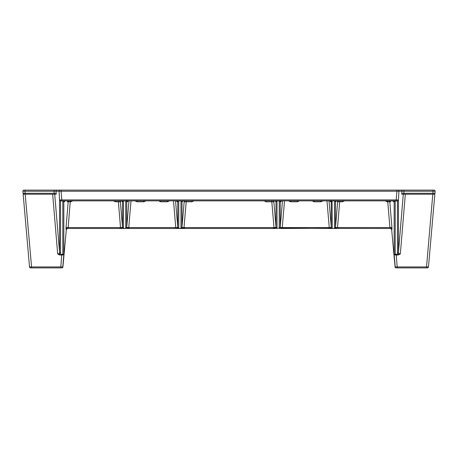 <?xml version="1.0" encoding="UTF-8"?>
<svg xmlns="http://www.w3.org/2000/svg" width="458" height="458" viewBox="0 0 458 458"><rect width="100%" height="100%" fill="white"/><g stroke="black" fill="none" stroke-linecap="round" stroke-linejoin="round"><path stroke-width="0.69" d="M126.07 200.862L88.039 200.862M127.564 200.862L126.271 200.85M126.442 200.862L125.732 201.377L125.732 227.832L126.253 228.313A1.025 0.83 -67.5 0 0 127.084 227.449L126.752 226.939A1.025 0.985 180 0 1 125.732 227.832M126.889 200.764L126.528 200.925A1.025 0.922 -124.3 0 1 126.528 200.93A1.025 0.922 -124.3 0 1 125.95 201.068M129.414 227.552L129.414 228.221L127.708 228.49L178.5 228.49L176.96 228.324L176.399 227.586L175.093 227.552L129.414 227.552L128.103 227.586L127.542 228.324L126.774 228.021M128.103 227.586L127.084 227.449M129.414 228.221L119.83 228.49L119.83 227.552L66.049 227.552L66.021 229.424A1.025 1.025 90 0 1 67.04 228.49L66.049 227.552L68.196 201.795A1.025 1.025 90 0 1 69.215 200.862M126.253 228.313L127.708 228.49M126.316 228.41L123.242 228.45L126.002 228.45M122.16 227.449A1.025 0.83 67.5 0 0 122.469 228.021L121.702 228.324L122.927 228.41L123.511 227.832A1.025 0.985 180 0 1 122.492 226.939L122.16 227.449L121.141 227.586L121.702 228.324L123.242 228.479L119.83 228.221M67.04 228.49L121.542 228.49M121.141 227.586L120.506 227.552M122.469 228.021A1.025 0.83 67.5 0 0 122.99 228.313M276.741 228.45L275.201 228.324L274.64 227.586L275.659 227.449L275.985 226.939A1.025 0.985 0 0 0 277.01 227.832L276.489 228.313A1.025 0.83 -112.5 0 1 275.968 228.021L273.329 228.221L273.329 227.552L184.671 227.552L184.671 228.221L182.799 228.324L183.36 227.586L182.341 227.449L182.015 226.939A1.025 0.985 180 0 1 180.99 227.832L181.511 228.313A1.025 0.83 -67.5 0 0 182.032 228.021L182.799 228.324L178.5 228.49L275.035 228.49M184.671 228.221L176.799 228.49M175.093 228.221L175.093 227.552M178.5 228.45L176.96 228.324L177.727 228.021A1.025 0.83 67.5 0 0 178.248 228.313L178.769 227.832A1.025 0.985 180 0 1 177.75 226.939L177.423 227.449A1.025 0.83 67.5 0 0 177.727 228.021M177.423 227.449L176.399 227.586M182.032 228.021A1.025 0.83 -67.5 0 0 182.341 227.449M184.671 227.552L183.36 227.586M181.259 228.45L182.965 228.49M178.437 200.862L180.99 200.896L182.061 201.795A1.025 1.025 90 0 1 183.08 200.862L178.946 200.862M178.059 200.862L178.946 200.896M355.729 200.862L336.693 200.862A1.025 1.025 -90 0 0 335.674 201.795L334.489 200.896L331.93 200.862M332.439 200.896L332.039 200.947L332.268 227.832L331.747 228.313A1.025 0.83 -112.5 0 1 330.916 227.449L331.249 226.939A1.025 0.985 0 0 0 332.268 227.832M331.558 200.862L332.039 200.947M330.785 200.862L330.813 201.795A1.025 1.025 90 0 0 329.794 200.862L330.436 200.862M331.747 228.313L282.907 228.49L282.907 227.552L328.586 227.552L328.586 228.49M331.226 228.021L330.458 228.324L331.684 228.41M328.586 228.221L330.458 228.324L329.897 227.586L330.916 227.449M328.586 227.552L329.897 227.586M331.998 228.45L330.292 228.49M334.758 228.45L335.073 228.41L334.489 227.832A1.025 0.985 -0 0 0 335.508 226.939L335.84 227.449A1.025 0.83 112.5 0 1 335.01 228.313M335.531 228.021L336.298 228.324L336.859 227.586L338.17 227.552L389.913 227.552L389.913 228.49L390.966 228.49L391.951 227.552L391.979 229.424A1.025 1.025 90 0 0 390.966 228.49L335.073 228.41M273.329 228.221L336.458 228.49M338.17 228.221L338.17 227.552M335.84 227.449L336.859 227.586M279.5 228.45L279.815 228.41L279.231 227.832A1.025 0.985 -0 0 0 280.25 226.939L280.577 227.449A1.025 0.83 112.5 0 1 279.752 228.313M282.907 228.221L279.815 228.41M282.907 228.49L281.201 228.49M280.273 228.021L281.04 228.324L281.601 227.586L282.907 227.552M280.577 227.449L281.601 227.586M275.968 228.021A1.025 0.83 -112.5 0 1 275.659 227.449M273.329 227.552L274.64 227.586M279.449 201.068A1.025 0.922 55.7 0 0 280.027 200.925L280.027 200.925A1.025 0.922 55.7 0 0 280.113 200.862A1.025 0.985 -0 0 1 279.231 201.377L279.46 200.947L277.01 200.896L275.939 201.795A1.025 1.025 90 0 0 274.92 200.862L279.764 200.85M279.941 200.862L279.46 200.947M279.563 200.862L282.826 200.862M321.493 200.862L324.287 200.862L320.674 200.862L320.909 201.795L314.125 201.795L314.365 200.862M328.684 200.862L329.634 200.862L330.653 201.795A1.025 1.025 90 0 0 329.634 200.862L328.38 200.862M334.489 227.832L334.489 200.862L336.527 200.862A1.025 1.025 90 0 0 335.508 201.795L335.508 226.939L337.655 201.795A1.025 1.025 90 0 1 338.674 200.862M390.525 200.862L390.508 201.795A1.025 1.025 90 0 0 389.489 200.862L397.43 200.982A1.025 0.899 0 0 0 398.449 200.169L398.449 252.255C398.529 253.308 399.158 253.864 400.349 253.909L398.202 255.009L398.202 254.196L400.349 253.909L405.324 194.209M379.264 200.862L388.687 200.862M61.824 200.862L61.824 199.923L59.786 199.923A1.025 1.025 90 0 0 60.805 200.862L396.176 200.862L396.176 199.923L398.214 199.923A1.025 1.025 90 0 1 397.195 200.862M115.863 200.862L119.612 200.862A1.025 1.025 90 0 1 120.631 201.795L120.603 200.862M149.096 200.862L146.039 200.862M132.952 200.862L146.858 200.862M129.316 200.862L128.366 200.862L127.347 201.795A1.025 1.025 90 0 1 128.366 200.862L129.62 200.862M157.644 200.862L171.687 200.862M158.468 200.862L155.405 200.862M188.37 200.862L183.08 200.862L182.061 201.795M191.633 200.862L186.2 200.862L186.2 201.795L191.862 201.795L191.862 200.862M304.352 200.862L307.146 200.862L304.352 200.862M219.72 200.862L242.729 200.862M192.44 200.862L190.213 200.862M292.021 200.862L311.142 200.862M351.114 200.862L378.405 200.862M343.197 200.862L388.453 200.862M385.813 200.862L359.221 200.862M117.437 200.862L117.866 200.862M106.886 200.862L79.595 200.862M165.979 200.862L138.522 200.862M391.979 229.424L391.647 229.424A1.025 1.025 90 0 0 390.628 228.49L391.647 229.412M434.802 193.671L434.923 193.276A1.025 1.025 0 0 1 433.903 194.209L432.884 194.209L433.062 191.226L403.99 191.226L403.819 194.209L401.803 194.209L401.78 193.276L434.923 193.276L428.476 266.951A1.025 1.025 0 0 1 427.457 267.884L396.101 267.884A1.025 1.025 -90 0 1 395.082 266.951L428.476 266.951L435.1 191.226A1.025 1.025 0 0 0 434.081 190.116A1.025 1.025 0 0 1 435.1 191.226L433.062 191.226L433.062 190.116L434.081 190.116M280.886 201.594L280.846 201.795A1.025 1.025 90 0 1 281.865 200.862L280.886 201.589M280.846 201.795L280.697 201.795A1.025 1.025 90 0 1 281.716 200.862M398.202 255.009L396.256 255.009L396.256 254.196L398.202 254.196L397.43 253.068A1.025 0.899 0 0 0 398.449 252.255L403.286 194.209M397.252 267.884L396.256 255.009L395.546 255.095A1.025 0.372 77.8 0 0 395.191 254.304L396.256 254.196M395.546 255.095L394.172 254.459L395.191 254.304L395.191 200.982L393.662 201.795A1.025 1.025 90 0 0 392.643 200.862L393.582 201.474M273.964 200.862L273.993 201.795A1.025 1.025 90 0 0 272.974 200.862M273.993 201.795L273.844 201.795A1.025 1.025 90 0 0 272.825 200.862M274.966 200.862A1.025 1.025 -90 0 1 275.985 201.795L275.985 226.939L273.844 201.795L271.8 201.795L271.8 200.862M274.004 227.569L271.8 201.795L266.138 201.795L266.138 200.862M390.508 201.795L389.804 201.795A1.025 1.025 90 0 0 388.785 200.862M387.233 200.862L387.233 201.795L387.766 201.795L389.913 227.552L391.951 227.552L389.804 201.795L387.766 201.795L387.766 200.862M299.429 200.862L297.374 201.795L297.374 200.862M297.374 201.795L290.59 201.795L290.59 200.862M331.111 200.764L331.472 200.925A1.025 0.922 -55.7 0 0 331.472 200.93A1.025 0.922 -55.7 0 0 332.05 201.068M331.374 200.873A1.025 0.985 -0 0 0 332.268 201.377M344.513 200.862L342.458 201.795L342.458 200.862M342.458 201.795L339.693 201.795L339.693 200.862M337.494 227.569L339.693 201.795L337.369 201.795A1.025 1.025 90 0 1 338.388 200.862M401.78 193.276L401.952 191.226A1.025 1.025 -90 0 0 400.933 190.116L403.99 190.116L403.99 191.226L398.941 191.226L398.426 199.923A1.025 1.025 90 0 1 397.407 200.862M393.153 200.862A1.025 1.025 -90 0 1 394.172 201.795L394.172 254.459L395.214 266.951A1.025 1.025 -90 0 0 396.233 267.884M54.01 190.116L54.181 194.209L56.197 194.209L56.22 193.276L25.116 193.276L24.938 190.116L23.919 190.116A1.025 1.025 0 0 0 22.9 191.226L61.097 191.226L61.097 190.116L24.938 190.116L397.922 190.116A1.025 1.025 -90 0 1 398.941 191.226L396.903 191.226L396.903 190.116L433.062 190.116M397.922 190.116L400.933 190.116M432.884 194.209L403.819 194.209M433.903 194.209L434.51 194.003M435.1 191.226L434.923 193.276M426.438 267.884L432.799 194.209M396.067 267.884L397.12 267.884M66.021 229.424L66.353 229.424A1.025 1.025 90 0 1 67.372 228.49L66.353 229.412M31.562 267.884L61.899 267.884A1.025 1.025 -90 0 0 62.918 266.951L29.524 266.951A1.025 1.025 0 0 0 30.543 267.884L31.562 267.884L31.562 266.951L25.201 194.209M177.114 201.594L177.154 201.795A1.025 1.025 90 0 0 176.135 200.862L177.114 201.589M177.154 201.795L177.303 201.795A1.025 1.025 90 0 0 176.284 200.862L175.174 200.862M59.798 255.009L59.798 254.196L57.651 253.909L59.798 255.009L61.744 255.009L61.744 254.196L59.798 254.196L60.571 253.068A1.025 0.899 180 0 1 59.551 252.255C59.471 253.308 58.842 253.864 57.651 253.909L52.676 194.209M60.748 267.884L61.744 255.009L62.454 255.095A1.025 0.372 102.2 0 1 62.809 254.304L61.744 254.196M62.454 255.095L63.828 254.459L62.809 254.304L62.809 200.982L64.338 201.795A1.025 1.025 90 0 1 65.357 200.862L64.418 201.474M127.215 200.862L127.187 201.795A1.025 1.025 90 0 1 128.206 200.862M184.036 200.862L184.007 201.795A1.025 1.025 90 0 1 185.026 200.862M184.007 201.795L184.156 201.795A1.025 1.025 90 0 1 185.181 200.862M183.034 200.862A1.025 1.025 -90 0 0 182.015 201.795L182.015 226.939L184.156 201.795L186.2 201.795L183.996 227.569M67.475 200.862L67.492 201.795A1.025 1.025 90 0 1 68.511 200.862M67.492 201.795L70.234 201.795L70.234 200.862M68.087 228.49L70.234 201.795L70.767 201.795L70.767 200.862M135.036 200.862L137.091 201.795L137.091 200.862M137.091 201.795L143.875 201.795L143.635 200.862M158.571 200.862L160.626 201.795L160.626 200.862M160.626 201.795L167.41 201.795L167.41 200.862M178.551 201.068A1.025 0.922 124.3 0 1 177.973 200.925L177.973 200.925A1.025 0.922 124.3 0 1 177.887 200.862A1.025 0.985 180 0 0 178.769 201.377L178.54 200.947M123.242 228.45L122.927 228.41M122.286 201.583L121.307 200.862A1.025 1.025 -90 0 1 122.326 201.795L122.492 201.795A1.025 1.025 90 0 0 121.473 200.862M113.487 200.862L115.542 201.795L120.345 201.795L122.492 226.939L122.492 201.795L123.511 200.896L125.561 200.867M125.561 200.896L125.961 200.947M126.626 200.873A1.025 0.985 180 0 1 125.732 201.377M115.542 201.795L115.542 200.862M120.506 227.569L118.307 200.862M120.631 201.795L120.345 201.795A1.025 1.025 90 0 0 119.326 200.862M60.078 190.116A1.025 1.025 -90 0 0 59.059 191.226L59.574 199.923A1.025 1.025 90 0 0 60.593 200.862L60.571 200.982A1.025 0.899 180 0 1 59.551 200.169L59.551 252.255L54.714 194.209M64.847 200.862A1.025 1.025 -90 0 0 63.828 201.795L63.828 254.459L62.786 266.951A1.025 1.025 -90 0 1 61.767 267.884M23.198 193.671L23.077 193.276A1.025 1.025 0 0 0 24.097 194.209L25.116 194.209L25.116 193.276L23.077 193.276L22.9 191.226A1.025 1.025 0 0 1 23.919 190.116M56.22 193.276L56.048 191.226A1.025 1.025 -90 0 1 57.067 190.116M25.116 194.209L54.181 194.209M24.097 194.209L23.49 194.003M23.077 193.276L29.524 266.951M61.933 267.884L60.88 267.884M391.647 229.424L395.082 266.951L391.642 229.418M393.662 201.795L393.571 201.451M280.697 201.795L280.725 200.862M280.25 200.862L280.25 226.939L282.477 200.862M329.021 200.862L331.249 226.939L331.249 200.862M266.138 201.795L264.077 200.862M275.939 201.795L274.92 200.862M387.233 201.795L385.178 200.862M322.964 200.862L320.909 201.795M314.125 201.795L312.07 200.862M290.59 201.795L288.534 200.862M284.515 200.862L282.237 227.569M329.262 227.569L326.983 200.862M277.01 227.832L277.01 200.862M279.231 227.832L279.231 201.377M337.369 201.795L337.397 200.862M397.43 253.068L397.43 200.982L395.191 200.862M396.176 199.923L396.903 191.226L61.097 191.226L61.824 199.923L396.176 199.923M62.918 266.957L66.358 229.418L62.918 266.951L62.5 267.69M64.338 201.795L64.429 201.451M177.303 201.795L177.275 200.862M177.75 200.862L177.75 226.939L175.523 200.862M128.979 200.862L126.752 226.939L126.752 200.862M191.862 201.795L193.923 200.862M70.767 201.795L72.822 200.862M143.875 201.795L145.93 200.862M128.738 227.569L131.017 200.862M173.485 200.862L175.763 227.569M167.41 201.795L169.466 200.862M180.99 227.832L180.99 200.862M178.769 227.832L178.769 201.377M123.511 200.862L123.511 227.832M60.571 253.068L60.571 200.982L62.809 200.862M126.528 200.925L126.752 200.461M280.027 200.925L280.382 200.764M331.472 200.925L331.249 200.461M336.693 200.862L335.714 201.583M395.082 266.957L395.5 267.69M281.865 200.862L283.113 200.862M177.618 200.764L177.973 200.925M176.135 200.862L174.887 200.862"/></g></svg>
